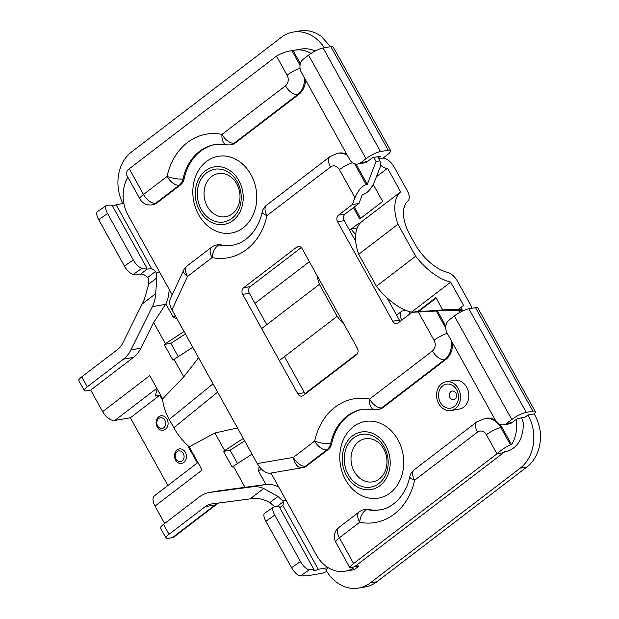 <?xml version="1.0" encoding="UTF-8"?>
<svg xmlns="http://www.w3.org/2000/svg" width="619" height="619" viewBox="0 0 619 619"><rect width="100%" height="100%" fill="white"/><g stroke="black" fill="none" stroke-linecap="round" stroke-linejoin="round"><path stroke-width="0.93" d="M177.181 449.789L177.011 449.912C171.355 455.313 176.485 463.623 179.487 463.182A7.296 5.95 -99.8 0 0 186.342 455.104A7.296 5.95 -99.8 0 0 177.181 449.789A7.296 5.95 -99.8 0 0 177.026 449.905M158.812 416.641L158.642 416.773C152.978 422.173 158.116 430.484 161.11 430.035A7.296 5.95 -99.8 0 0 167.966 421.965A7.296 5.95 -99.8 0 0 158.812 416.641A7.296 5.95 -99.8 0 0 158.657 416.757M278.712 486.991A31.128 25.402 -99.8 0 0 265.961 484.491L258.634 471.268L259.106 466.455M506.543 423.528L511.781 419.527L454.369 315.953L449.139 319.961A9.726 7.939 -99.8 0 0 447.181 333.254L495.409 420.255A9.726 7.939 -99.8 0 0 503.603 424.835A9.726 7.939 -99.8 0 0 506.543 423.528L512.091 422.576L517.322 418.568L525.082 417.237L528.03 414.985L534.197 413.925C537.261 419.202 539.265 425.021 540.201 431.366A38.912 31.755 80.2 0 1 526.87 467.012L377.002 581.698A38.912 31.755 -99.8 0 1 365.225 586.905L358.571 588.05A38.912 31.755 -99.8 0 1 325.803 569.728L328.341 567.793M358.571 588.05A38.912 31.755 -99.8 0 0 370.355 582.843L520.223 468.157A38.912 31.755 80.2 0 0 528.03 414.985M357.558 353.395L305.066 393.568M344.133 324.402A50.588 26.888 -127.4 0 1 337.138 316.317L279.347 360.537M254.935 303.356L309.376 261.698M337.138 316.317L319.419 284.361L261.636 328.581M319.419 284.361A50.588 26.888 -127.4 0 1 317.021 275.486M361.372 221.912L400.632 191.867A50.588 26.888 52.6 0 0 397.955 224.264L358.687 254.316A50.588 26.888 -127.4 0 1 357.852 226.585L357.867 226.546A50.588 26.888 52.6 0 1 361.372 221.912M450.678 282.14A50.588 26.888 52.6 0 1 415.666 256.22L376.406 286.272A50.588 26.888 -127.4 0 0 403.781 309.438L403.828 309.461A50.588 26.888 52.6 0 0 411.411 312.193L450.678 282.14L463.778 305.778A9.726 5.169 52.6 0 0 462.455 306.335A9.726 5.169 52.6 0 0 461.17 309.662M408.733 314.816A4.867 3.969 -99.8 0 0 410.057 311.829M360.026 223.289A4.867 3.969 -99.8 0 0 359.329 223.335A4.867 3.969 -99.8 0 0 357.859 223.985L351.313 228.991L357.225 227.978M163.517 524.355L169.033 534.298A9.726 2.213 151 0 0 166.062 538.066L160.553 528.123A9.726 2.213 -29 0 1 163.517 524.355L199.666 496.701A31.128 25.402 80.2 0 1 209.09 492.531A31.128 25.402 80.2 0 1 209.895 492.407L252.258 486.828A31.128 25.402 80.2 0 1 263.725 488.484L277.931 496.43L282.612 500.756A9.726 5.169 -127.4 0 1 283.231 501.792A9.726 5.169 -127.4 0 1 282.798 505.336L318.243 569.287L328.031 567.6M378.279 157.868L380.406 156.236L372.653 157.574L367.415 161.574A9.726 7.939 80.2 0 1 364.467 162.882L357.821 164.02A9.726 7.939 -99.8 0 0 360.761 162.72L365.999 158.712L308.587 55.145A11.676 2.654 -29 0 1 323.095 47.988L380.507 151.562A11.676 2.654 151 0 0 365.999 158.712M169.088 289.22A31.128 25.402 80.2 0 1 165.877 303.929L173.204 317.152L175.216 315.613M122.872 203.558A38.912 31.755 80.2 0 1 131.522 151.988L281.397 37.302A38.912 31.755 80.2 0 1 293.174 32.095A38.912 31.755 80.2 0 1 324.356 47.771M378.82 158.843L383.13 158.1A11.676 6.205 52.6 0 1 394.11 166.952L407.287 190.722A11.676 6.205 52.6 0 1 407.929 200.974A38.912 20.682 52.6 0 0 410.057 235.15L414.653 243.429A38.912 20.682 52.6 0 0 447.483 272.329A11.676 6.205 52.6 0 1 457.325 280.995L470.502 304.772A11.676 6.205 52.6 0 1 471.995 308.262M156.816 388.306L114.809 420.448L130.33 417.786L159.779 395.247L162.797 400.694M187.487 445.231L197.322 462.973M130.33 417.786L167.873 485.513M442.678 309.748L435.931 297.584L418.026 311.28M380.778 165.242A9.726 5.169 52.6 0 0 387.533 168.229L376.437 176.725M387.533 168.229L400.632 191.867M353.464 207.651L359.747 218.994L382.658 201.469L373.474 184.895L372.684 185.499M112.519 206.112A4.867 1.106 -29 0 0 116.163 204.711L151.609 268.661A9.726 5.169 -127.4 0 1 155.555 271.447A9.726 5.169 -127.4 0 1 156.089 272.499L156.808 277.923L155.725 293.638A31.128 25.402 80.2 0 1 152.367 306.629L130.895 349.897A31.128 25.402 80.2 0 1 123.421 359.159L87.279 386.813A9.726 2.213 151 0 0 84.308 390.581A9.726 2.213 151 0 0 86.273 390.868L90.707 390.109L102.653 411.65L149.775 375.594L162.65 398.829L183.781 376.855L198.567 357.736M155.725 293.638L142.13 304.037L122.585 343.429A19.46 15.877 80.2 0 1 117.912 349.217L81.77 376.87L87.279 386.813M169.033 534.298L205.175 506.644A19.46 15.877 80.2 0 1 211.064 504.036A19.46 15.877 80.2 0 1 211.566 503.959L250.13 498.883L263.725 488.484M415.666 256.22L397.955 224.264M237.495 427.953L214.894 432.991L189.252 446.81L202.127 470.053L155.005 506.11A11.676 6.205 -127.4 0 1 154.564 495.695L197.941 462.501M155.005 506.11L164.646 523.496M172.461 537.594L215.149 504.926A11.676 6.205 52.6 0 0 216.735 504.253L174.047 536.921A11.676 6.205 -127.4 0 1 172.461 537.594L168.028 538.36A9.726 2.213 151 0 1 166.062 538.066M114.809 420.448A11.676 6.205 -127.4 0 1 102.653 411.65M159.779 395.247L155.346 396.013L157.118 388.848M454.369 315.953A11.676 2.654 -29 0 1 468.877 308.796L526.289 412.37A11.676 2.654 151 0 0 511.781 419.527M534.197 413.925A11.676 2.654 151 0 0 535.296 411.581A11.676 2.654 151 0 0 532.936 411.225L475.524 307.658L468.877 308.796M475.524 307.658A11.676 2.654 -29 0 1 477.883 308.007L535.296 411.581M189.252 446.81A38.889 20.667 -127.4 0 1 173.831 427.721L169.235 419.442A38.889 20.667 -127.4 0 1 162.65 398.829M84.308 390.581L78.799 380.639A9.726 2.213 -29 0 1 81.77 376.87M178.249 356.66L170.867 343.336L185.383 333.958M376.406 286.272L358.687 254.316M237.495 463.546L230.113 450.222L244.637 440.844M330.554 46.711L321.184 36.25A38.912 31.755 80.2 0 0 299.82 30.95L293.174 32.095M155.555 271.447L147.701 277.459A9.726 5.169 -127.4 0 1 148.235 278.511L148.738 284.106L156.808 277.923M142.13 304.037A108.526 46.742 -52.1 0 1 144.111 300.153L148.738 284.106M147.701 277.459A9.726 5.169 52.6 0 0 140.598 274.14L147.183 269.11A4.867 1.106 -29 0 1 146.556 268.917A4.867 1.106 -29 0 1 146.881 268.097L142.215 268.166L133.325 274.287A9.726 3.714 -124.5 0 1 124.411 266.069L98.692 219.668A9.726 3.714 -124.5 0 1 97.5 211.582L106.391 205.469A9.726 3.714 55.5 0 0 107.582 213.555L98.692 219.668M133.325 274.287L140.598 274.14M106.391 205.469A9.726 3.714 55.5 0 1 107.311 205.198L111.977 205.121L146.881 268.097M116.163 204.711L123.862 203.388M357.821 164.02A9.726 7.939 -99.8 0 1 349.627 159.447L301.399 72.446A9.726 7.939 -99.8 0 1 303.356 59.145L308.587 55.145M383.13 158.1L387.061 155.09A11.676 2.654 151 0 0 390.62 150.579A11.676 2.654 151 0 0 388.26 150.231L330.856 46.657L323.095 47.988M330.856 46.657A11.676 2.654 -29 0 1 333.208 47.005L390.62 150.579M388.26 150.231L380.507 151.562M532.936 411.225L526.289 412.37M326.801 571.438A11.676 2.654 151 0 1 320.897 573.488L307.597 575.771L300.509 575.887A9.726 3.714 -124.5 0 1 291.588 567.669L300.478 561.549A9.726 3.714 55.5 0 0 309.392 569.766L314.057 569.697A4.867 1.106 151 0 0 313.74 570.517A4.867 1.106 151 0 0 318.243 569.287M277.931 496.43L269.861 502.613L274.759 506.768A9.726 5.169 -127.4 0 1 274.774 506.791M269.861 502.613C264.483 499.572 259.191 498.156 253.991 498.372A108.526 2.012 171.7 0 1 250.13 498.883M165.877 303.929L153.636 322.468L140.877 348.188A31.128 25.402 80.2 0 1 133.402 357.442L90.707 390.109M192.772 347.274L174.078 359.353L183.781 376.855M174.078 359.353L172.941 360.227L164.213 344.481L184.044 331.529M153.636 322.468L165.35 343.607M209.09 492.531L219.064 490.821A31.128 25.402 80.2 0 1 219.869 490.697L265.961 484.491M252.018 454.16L233.324 466.239L245.047 487.377M233.324 466.239L232.187 467.113L223.459 451.367L243.29 438.414M214.894 432.991L224.604 450.493M177.08 318.963L173.204 317.152M170.867 343.336L164.213 344.481M230.113 450.222L223.459 451.367M354.316 207.001L360.606 218.345M373.729 185.36L371.949 186.714M436.186 298.041L419.032 311.171M512.091 422.576A9.726 7.939 80.2 0 1 509.143 423.883L503.603 424.835M124.411 266.069L133.302 259.949L107.582 213.555M133.302 259.949A9.726 3.714 55.5 0 0 142.215 268.166M300.478 561.549L274.759 515.155A9.726 3.714 55.5 0 1 273.567 507.069A9.726 3.714 55.5 0 1 274.488 506.799L279.154 506.721L314.057 569.697M274.759 515.155L265.868 521.268L291.588 567.669M265.868 521.268A9.726 3.714 -124.5 0 1 264.677 513.19L273.567 507.069M405.886 310.367L402.783 310.9A9.726 5.169 52.6 0 0 401.46 311.458A9.726 5.169 52.6 0 0 401.816 320.108M349.588 230.307L351.313 228.991A9.726 5.169 52.6 0 0 355.716 234.222M283.231 501.792L276.739 506.76M282.798 505.336L279.695 507.704M147.183 269.11L151.609 268.661M232.357 213.787A21.889 17.858 80.2 0 1 207.295 206.413A21.889 17.858 80.2 0 1 211.69 176.5A21.889 17.858 80.2 0 1 236.752 183.874A21.889 17.858 80.2 0 1 232.357 213.787M231.885 218.406A26.756 21.827 80.2 0 1 197.353 196.153A26.756 21.827 80.2 0 1 228.527 172.299A26.756 21.827 80.2 0 1 231.885 218.406M379.331 478.928A21.889 17.858 80.2 0 1 354.269 471.554A21.889 17.858 80.2 0 1 358.664 441.649A21.889 17.858 80.2 0 1 383.718 449.023A21.889 17.858 80.2 0 1 379.331 478.928M378.851 483.547A26.756 21.827 80.2 0 1 344.319 461.302A26.756 21.827 80.2 0 1 375.493 437.447A26.756 21.827 80.2 0 1 378.851 483.547M353.395 426.669A38.912 31.755 -99.8 0 0 358.277 493.73A38.912 31.755 -99.8 0 0 403.619 459.035A38.912 31.755 -99.8 0 0 353.395 426.669M352.443 435.908A29.186 23.816 -99.8 0 0 356.111 486.201A29.186 23.816 -99.8 0 0 390.117 460.18A29.186 23.816 -99.8 0 0 352.443 435.908M206.421 161.528A38.912 31.755 -99.8 0 0 211.311 228.589A38.912 31.755 -99.8 0 0 256.653 193.894A38.912 31.755 -99.8 0 0 206.421 161.528M205.477 170.767A29.186 23.816 -99.8 0 0 209.137 221.06A29.186 23.816 -99.8 0 0 243.143 195.039A29.186 23.816 -99.8 0 0 205.477 170.767M180.353 185.019L179.239 185.205L155.648 203.264A11.676 6.205 52.6 0 1 143.484 194.467A11.676 2.654 151 0 0 139.925 198.985L126.013 173.893L127.491 170.248A11.676 2.654 -29 0 1 129.247 168.778L143.484 194.467L167.084 176.407A11.676 2.987 12.2 0 0 183.023 178.906L184.137 178.721A11.676 9.525 80.2 0 1 180.353 185.019L156.754 203.071A11.676 9.525 80.2 0 1 153.218 204.634L152.112 204.827A11.676 9.525 80.2 0 0 155.648 203.264L156.754 203.071M226.353 144.707L215.033 144.521A51.075 41.674 -99.8 0 0 183.023 178.906A11.676 9.525 80.2 0 1 179.239 185.205A11.676 6.205 52.6 0 1 167.084 176.407A62.751 51.199 80.2 0 1 221.981 134.4A11.676 6.438 101.3 0 0 226.353 144.707A11.676 11.676 0 0 0 230.608 144.761A11.676 9.525 80.2 0 0 234.144 143.198L235.251 143.004A11.676 9.525 80.2 0 1 231.715 144.567L230.608 144.761M257.241 463.577L293.344 457.402L314.684 441.068A11.676 2.987 12.2 0 0 330.631 443.568L331.738 443.382A11.676 9.525 80.2 0 1 327.954 449.673L306.614 466.006A11.676 9.525 80.2 0 1 303.078 467.569A11.676 9.525 80.2 0 1 303.07 467.569L269.884 473.256C265.489 473.287 261.272 470.069 257.241 463.577L171.997 309.802C169.699 305.469 169.057 302.01 170.07 299.426L183.557 270.371A11.676 4.364 24.9 0 0 187.495 276.43L171.997 309.802M327.954 449.673L326.847 449.866A11.676 6.205 52.6 0 1 314.684 441.068A62.751 51.199 80.2 0 1 369.582 399.054A11.676 6.438 101.3 0 0 373.953 409.36A11.676 11.676 0 0 0 378.217 409.414A11.676 9.525 80.2 0 0 381.745 407.859L382.852 407.666A11.676 9.525 80.2 0 1 379.323 409.229L378.217 409.414M363.175 409.097A51.075 41.674 -99.8 0 0 331.738 443.382M215.574 144.436A51.075 41.674 -99.8 0 0 184.137 178.721M127.862 177.22A34.053 27.785 -99.8 0 0 128.21 215.474L172.198 294.837M451.003 410.521L459.313 409.089A14.593 11.908 -99.8 0 0 463.732 407.14A14.593 11.908 -99.8 0 0 467.848 389.846A14.593 11.908 -99.8 0 0 454.369 380.329L446.059 381.753A14.593 11.908 -99.8 0 0 436.797 398.156A14.593 11.908 -99.8 0 0 451.003 410.521A14.593 11.908 -99.8 0 0 457.859 387.796A14.593 11.908 -99.8 0 0 446.059 381.753M373.76 157.381L376.058 161.52L367.291 184.385L356.033 164.081M311.048 53.42A34.053 27.785 -99.8 0 0 294.559 50.209A34.053 27.785 -99.8 0 0 293.081 50.51L300.385 63.68M305.562 79.944A19.46 15.877 80.2 0 1 298.768 94.398L235.251 143.004M220.766 244.815L219.66 245A11.676 9.525 80.2 0 0 216.766 244.962L217.873 244.768A11.676 9.525 80.2 0 1 220.766 244.815A51.075 41.674 -99.8 0 0 232.876 245.101M347.383 155.392A19.46 15.877 80.2 0 0 337.541 153.303L338.647 153.11A19.46 15.877 80.2 0 1 346.756 154.263M445.835 326.081L437.385 310.839L458.725 310.668L462.602 310.003L460.737 309.562L445.889 309.686L427.002 311.109L418.645 311.179L411.999 312.316L436.279 311.032L445.75 328.116M452.504 342.841A19.46 15.877 80.2 0 1 445.742 359.546L382.852 407.666M270.99 473.063L316.518 555.189A34.053 27.785 -99.8 0 0 345.193 571.221A34.053 27.785 -99.8 0 0 353.41 568.095L349.936 567.623L349.998 568.033M500.028 424.464A19.46 15.877 80.2 0 1 502.001 427.412L511.596 444.713L510.482 444.906C506.311 446.554 501.808 449.526 496.956 453.812L486.387 434.755A7.784 6.352 -99.8 0 0 477.481 432.132L414.598 480.259A62.751 51.199 80.2 0 1 359.693 522.266A11.676 6.438 -78.7 0 1 367.268 509.661A11.676 9.525 80.2 0 0 364.367 509.615L365.473 509.429A11.676 9.525 80.2 0 1 368.375 509.468A51.075 41.674 -99.8 0 0 380.476 509.754M477.481 432.132A11.676 6.205 -127.4 0 1 477.04 421.717L485.621 418.251A19.46 15.877 80.2 0 1 495.463 420.347M511.596 444.713A34.053 27.785 -99.8 0 0 516.138 419.481M459.739 312.487L458.725 310.668M376.058 161.52L379.934 160.855L380.801 165.35L374.704 181.251C371.532 188.555 367.787 192.911 363.477 194.327L362.37 194.513L358.943 203.465L345.201 213.981A4.867 3.969 -99.8 0 0 344.226 220.627L337.572 221.772L392.686 321.199A4.867 3.969 80.2 0 0 396.779 323.489A4.867 3.969 80.2 0 0 398.257 322.839L411.999 312.316M337.572 221.772A4.867 3.969 80.2 0 1 338.547 215.126L345.201 213.981M354.664 163.795L366.185 184.578C361.875 185.994 358.13 190.35 354.958 197.647L352.288 204.603L338.547 215.126M297.793 393.816L242.679 294.381A4.867 3.969 80.2 0 1 243.654 287.734L296.663 247.174A4.867 3.969 80.2 0 1 298.134 246.524A4.867 3.969 80.2 0 1 302.234 248.815L357.349 348.242A4.867 3.969 80.2 0 1 356.366 354.888L303.356 395.456A4.867 3.969 80.2 0 1 301.886 396.106A4.867 3.969 80.2 0 1 297.793 393.816L304.44 392.67L284.461 356.621M463.051 310.808L462.602 310.003M129.247 168.778L276.5 56.097C281.978 52.948 287.139 51.153 291.975 50.704L300.053 65.274M379.934 160.855L377.636 156.715M344.226 220.627L355.708 241.348M387.061 297.917L399.34 320.054A4.867 3.969 -99.8 0 0 400.284 321.284M243.654 287.734L250.3 286.597L301.283 247.585M250.3 286.597A4.867 3.969 -99.8 0 0 249.325 293.244L242.679 294.381M266.75 324.673L249.325 293.244M304.44 392.67A4.867 3.969 -99.8 0 0 305.384 393.901M521.477 417.856L523.202 422.251A34.053 27.785 80.2 0 1 519.186 441.904C515.279 447.436 510.884 450.617 505.994 451.429L504.887 451.622A34.053 27.785 80.2 0 1 503.603 452.675L354.393 566.857L349.936 567.623A11.676 2.654 151 0 1 353.565 563.538L496.956 453.812L503.603 452.675M355.066 566.339L358.502 566.501L354.138 569.557A34.053 27.785 80.2 0 1 351.84 570.076L345.193 571.221M294.559 50.209L301.414 49.033A34.053 27.785 80.2 0 1 315.226 50.998M293.081 50.51L291.975 50.704M352.288 204.603L358.943 203.465M366.185 184.578L367.291 184.385M437.385 310.839L436.279 311.032M477.04 421.717L414.15 469.844A11.676 6.205 -127.4 0 0 414.598 480.259A11.676 2.987 -167.8 0 1 409.832 476.645C405.716 496.159 392.067 508.323 379.942 509.855A51.075 41.674 -99.8 0 1 367.268 509.661L368.375 509.468M373.953 409.36L362.641 409.182A51.075 41.674 -99.8 0 0 330.631 443.568A11.676 9.525 80.2 0 1 326.847 449.866L305.5 466.2A11.676 6.205 52.6 0 1 293.344 457.402A11.676 6.747 80.3 0 0 301.964 467.763A11.676 9.525 80.2 0 1 301.964 467.763A11.676 11.676 0 0 0 301.971 467.763A11.676 9.525 80.2 0 0 305.5 466.2L306.614 466.006M337.541 153.303L330.066 156.576L266.549 205.183A11.676 11.676 0 0 0 262.232 211.992C258.115 231.498 244.466 243.662 232.342 245.194A51.075 41.674 -99.8 0 1 219.66 245A11.676 6.438 101.3 0 0 212.093 257.605L187.495 276.43A11.676 6.205 52.6 0 1 187.046 266.015A11.676 11.676 0 0 0 183.557 270.371M262.232 211.992A11.676 2.987 12.2 0 0 266.99 215.598A62.751 51.199 80.2 0 1 212.093 257.605A11.676 6.205 52.6 0 1 211.644 247.19L187.046 266.015M440.759 403.093A12.163 9.919 -99.8 0 0 457.859 401.244A12.163 9.919 -99.8 0 0 446.972 384.082A12.163 9.919 -99.8 0 0 440.759 403.093M450.168 397.878A4.379 3.575 -99.8 0 0 456.327 397.212A4.379 3.575 -99.8 0 0 452.404 391.038A4.379 3.575 -99.8 0 0 450.168 397.878M177.088 451.646A5.409 4.418 -99.8 0 0 177.769 460.977A5.409 4.418 -99.8 0 0 184.075 456.149A5.409 4.418 -99.8 0 0 177.088 451.646M158.712 418.506A5.409 4.418 -99.8 0 0 159.393 427.837A5.409 4.418 -99.8 0 0 165.699 423.009A5.409 4.418 -99.8 0 0 158.712 418.506M261.419 469.132L258.634 471.268M359.709 223.668L357.859 223.985M286.017 500.167L282.612 500.756M377.002 581.698L370.355 582.843M218.437 503.054A19.46 15.877 80.2 0 0 215.149 504.926L205.175 506.644M360.761 162.72L367.415 161.574M526.87 467.012L520.223 468.157M309.392 569.766L300.509 575.887M133.402 357.442L123.421 359.159M165.598 304.362L152.367 306.629M159.493 271.911L156.089 272.499M265.481 484.553L252.258 486.828M219.869 490.697L209.895 492.407M140.877 348.188L130.895 349.897M169.235 419.442L213.037 383.842M173.831 427.721L217.633 392.129M409.886 312.765L409.229 311.581M445.742 359.546L444.635 359.732L381.745 407.859A11.676 6.205 52.6 0 1 369.582 399.054L432.472 350.934A7.784 6.352 -99.8 0 0 434.035 340.303L418.49 312.27M354.958 197.647L339.421 169.614A7.784 6.352 -99.8 0 0 330.507 166.991L266.99 215.598A11.676 6.205 52.6 0 1 266.549 205.183M298.768 94.398L297.662 94.591L234.144 143.198A11.676 6.205 52.6 0 1 221.981 134.4L285.498 85.793A7.784 6.352 -99.8 0 0 287.061 75.154L276.5 56.097M364.367 509.615A11.676 11.676 0 0 0 359.252 511.851A11.676 6.205 -127.4 0 0 359.693 522.266L339.39 537.81L353.565 563.538M392.686 321.199L399.34 320.054M299.743 246.641L296.663 247.174M356.149 566.153L355.894 565.696M304.424 77.893A19.46 15.877 80.2 0 1 297.662 94.591A11.676 6.205 52.6 0 1 285.498 85.793M451.05 340.226A19.46 15.877 80.2 0 1 444.635 359.732A11.676 6.205 52.6 0 1 432.472 350.934M502.001 427.412L500.895 427.605L510.482 444.906M484.507 418.444A19.46 15.877 80.2 0 1 500.895 427.605A11.676 2.654 -29 0 0 486.387 434.755M335.815 542.298A11.676 2.638 151.1 0 1 339.39 537.81A11.676 6.205 -127.4 0 1 338.941 527.396A11.676 11.676 0 0 0 335.815 542.298L349.99 568.025M434.035 340.303A11.676 2.654 -29 0 1 447.282 333.432M330.066 156.576A11.676 6.205 52.6 0 0 330.507 166.991M352.582 162.766A11.676 2.654 151 0 0 339.421 169.614M287.061 75.154A11.676 2.654 -29 0 1 300.06 68.361M396.624 315.164L401.46 311.458M458.215 309.585L462.455 306.335M216.735 504.253L218.809 503.007M358.502 566.501L357.418 564.536M303.078 467.569L269.884 473.256M414.15 469.844A11.676 11.676 0 0 0 409.832 476.645M359.252 511.851L338.941 527.396M216.766 244.962A11.676 11.676 0 0 0 211.644 247.19M139.925 198.985A11.676 11.676 0 0 0 152.112 204.827"/></g></svg>
